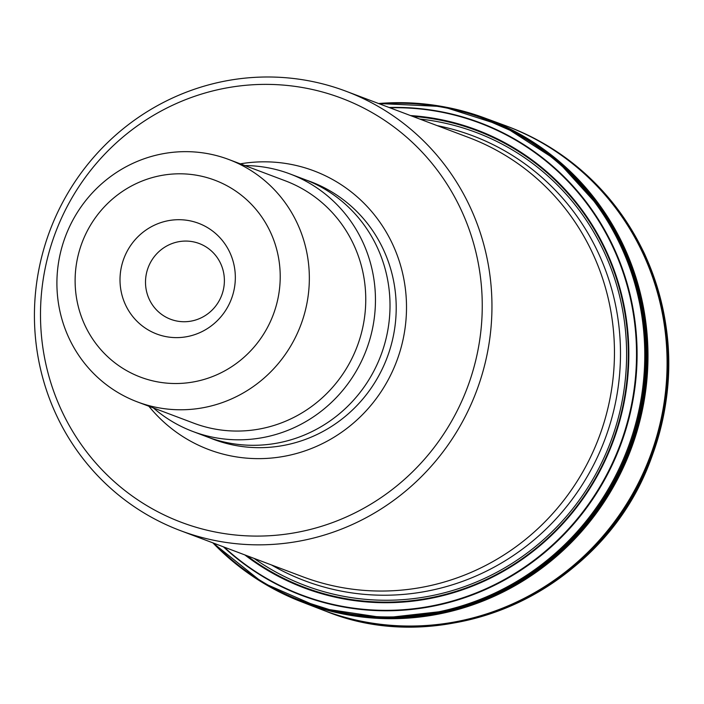 <?xml version="1.0" encoding="UTF-8"?>
<svg xmlns="http://www.w3.org/2000/svg" width="704" height="704" viewBox="0 0 704 704"><rect width="100%" height="100%" fill="white"/><g stroke="black" fill="none" stroke-linecap="round" stroke-linejoin="round"><path stroke-width="1.06" d="M212.828 542.837L262.874 582.815L321.438 608.397L384.718 617.901L448.606 610.702A258.562 250.994 -69.3 0 1 212.872 542.854A258.491 250.914 -69.3 0 0 628.742 448.8A258.491 250.914 -69.3 0 0 378.602 103.523M447.506 107.483A258.685 251.108 110.7 0 1 527.516 138.82A258.685 251.108 110.7 0 1 629.684 449.152A258.685 251.108 110.7 0 1 348.014 614.706A258.685 251.108 110.7 0 1 267.247 585.394M79.411 250.615A105.239 102.159 -69.3 0 0 201.37 380.186A105.239 102.159 -69.3 0 0 252.217 205.172A105.239 102.159 -69.3 0 0 79.411 250.615M232.918 294.422A59.171 57.438 -69.3 0 0 164.34 221.575A59.171 57.438 -69.3 0 0 135.749 319.977A59.171 57.438 -69.3 0 0 232.918 294.422M62.19 246.206A129.527 125.734 110.7 0 1 228.844 159.518A129.527 125.734 110.7 0 1 304.058 315.234A129.527 125.734 110.7 0 1 137.412 401.914A129.527 125.734 110.7 0 1 62.19 246.206M137.412 401.914L193.82 423.192A129.527 125.734 -69.3 0 0 360.474 336.503A129.527 125.734 -69.3 0 0 285.252 180.796L228.844 159.518M153.402 407.942A137.623 133.593 -69.3 0 0 192.782 431.455A137.623 133.593 -69.3 0 0 369.846 339.346A137.623 133.593 -69.3 0 0 289.925 173.914A137.623 133.593 -69.3 0 0 244.834 165.554M192.782 431.455L207.346 436.946A137.623 133.593 -69.3 0 0 384.402 344.837A137.623 133.593 -69.3 0 0 304.48 179.397L289.925 173.914M148.878 406.234A148.949 144.584 -69.3 0 0 289.749 455.18A148.949 144.584 -69.3 0 0 400.435 349.914A148.949 144.584 -69.3 0 0 240.302 163.847M49.738 249.832A226.679 220.044 -69.3 0 0 312.435 528.906A226.679 220.044 -69.3 0 0 421.951 151.95A226.679 220.044 -69.3 0 0 49.738 249.832M482.381 373.472A234.775 227.902 110.7 0 1 180.338 530.587A234.775 227.902 110.7 0 1 44 248.362A234.775 227.902 110.7 0 1 346.051 91.247A234.775 227.902 110.7 0 1 482.381 373.472M222.737 292.186A40.48 39.292 -69.3 0 0 199.232 243.531A40.48 39.292 -69.3 0 0 148.183 267.538A40.48 39.292 -69.3 0 0 170.658 319.282A40.48 39.292 -69.3 0 0 222.737 292.186M507.329 126.342A258.861 251.275 110.7 0 1 507.566 126.43A258.861 251.275 110.7 0 1 651.411 457.345A258.861 251.275 110.7 0 1 324.861 610.834L323.092 610.166A258.861 251.275 110.7 0 0 649.959 456.799A258.861 251.275 110.7 0 0 505.798 125.77L507.082 126.254A258.861 251.275 110.7 0 1 507.082 126.254A258.861 251.275 110.7 0 1 650.918 457.16A258.861 251.275 110.7 0 1 324.377 610.658A258.861 251.275 110.7 0 1 324.368 610.65M508.174 126.658A258.861 251.275 110.7 0 1 508.675 126.852L507.566 126.43A258.861 251.275 110.7 0 1 507.575 126.43L507.082 126.254M325.468 611.063A258.861 251.275 110.7 0 0 325.961 611.248C443.467 659.375 597.247 594.836 648.366 465.942C676.817 394.126 675.55 323.435 644.547 253.862C615.384 193.582 570.09 151.246 508.675 126.852A258.861 251.275 110.7 0 1 651.561 457.406A258.861 251.275 110.7 0 1 325.961 611.248L324.861 610.834A258.861 251.275 110.7 0 1 324.614 610.746M419.707 119.029A242.141 235.048 110.7 0 1 610.588 441.954A242.141 235.048 110.7 0 1 253.994 558.369M412.623 116.362A244.094 236.949 110.7 0 1 612.154 442.543A244.094 236.949 110.7 0 1 246.91 555.694M410.538 115.57A244.719 237.547 110.7 0 1 612.647 442.728A244.719 237.547 110.7 0 1 244.825 554.91M389.875 107.782A252.226 244.842 110.7 0 1 619.837 445.438A252.226 244.842 110.7 0 1 224.162 547.114M389.136 107.501A252.604 245.212 110.7 0 1 620.382 445.641A252.604 245.212 110.7 0 1 223.423 546.832M379.738 103.954A257.787 250.237 110.7 0 1 627.713 448.413A257.787 250.237 110.7 0 1 214.025 543.294M448.606 610.702A258.562 250.994 -69.3 0 0 600.406 208.261A258.562 250.994 -69.3 0 0 378.585 103.523M502.586 125.629A258.526 250.958 110.7 0 1 629.429 449.055A258.526 250.958 110.7 0 1 320.593 608.15M300.388 601.392A258.685 251.108 -69.3 0 0 629.886 449.231A258.685 251.108 -69.3 0 0 482.962 117.366M301.514 601.832A258.685 251.117 -69.3 0 0 342.857 613.888A258.685 251.117 -69.3 0 0 630.379 449.416A258.685 251.117 -69.3 0 0 523.107 136.03A258.685 251.117 -69.3 0 0 484.088 117.779M322.335 608.898A258.65 251.073 -69.3 0 0 630.872 449.601A258.65 251.073 -69.3 0 0 504.398 126.218M209.361 437.686A137.685 133.654 -69.3 0 0 390.597 347.169A137.685 133.654 -69.3 0 0 306.486 180.18M180.338 530.587L302.834 576.787A234.775 227.902 -69.3 0 0 604.886 419.672A234.775 227.902 -69.3 0 0 468.547 137.456L346.051 91.247M437.228 125.638A237.811 230.842 110.7 0 1 610.79 421.643A237.811 230.842 110.7 0 1 271.515 564.978M600.406 208.261L557.181 160.662L503.386 126.007L442.517 106.533L378.532 103.506M342.857 613.888L290.312 597.177M523.107 136.03L472.613 113.881M505.798 125.77L487.837 119.152M323.092 610.166L305.228 603.266"/></g></svg>
